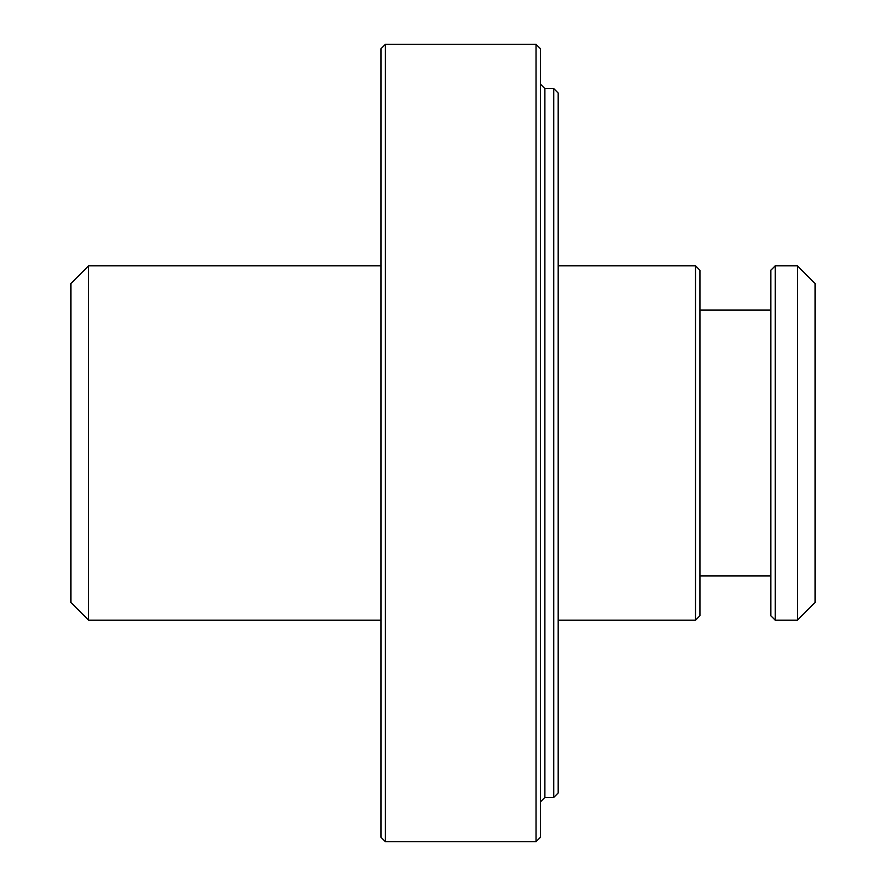 <?xml version="1.0" encoding="UTF-8"?>
<svg xmlns="http://www.w3.org/2000/svg" width="886" height="886" viewBox="0 0 886 886"><rect width="100%" height="100%" fill="white"/><g stroke="black" fill="none" stroke-linecap="round" stroke-linejoin="round"><path stroke-width="1.33" d="M695.51 265.8L699.94 270.23L699.94 615.77L695.51 620.2L695.51 265.8L558.18 265.8M770.82 615.77L770.82 270.23L775.25 265.8L775.25 620.2L770.82 615.77M380.98 837.27L380.98 48.73L385.41 44.3L385.41 841.7L380.98 837.27M536.03 44.3L540.46 48.73L540.46 837.27L536.03 841.7L536.03 44.3L385.41 44.3M553.75 88.6L558.18 93.03L558.18 792.97L553.75 797.4L553.75 88.6L544.89 88.6L544.89 797.4L540.46 801.83M544.89 88.6L540.46 84.17M70.88 602.48L70.88 283.52L88.6 265.8L88.6 620.2L70.88 602.48M797.4 265.8L815.12 283.52L815.12 602.48L797.4 620.2L797.4 265.8L775.25 265.8M797.4 620.2L775.25 620.2M770.82 310.1L699.94 310.1M770.82 575.9L699.94 575.9M695.51 620.2L558.18 620.2M553.75 797.4L544.89 797.4M536.03 841.7L385.41 841.7M380.98 265.8L88.6 265.8M380.98 620.2L88.6 620.2"/></g></svg>
